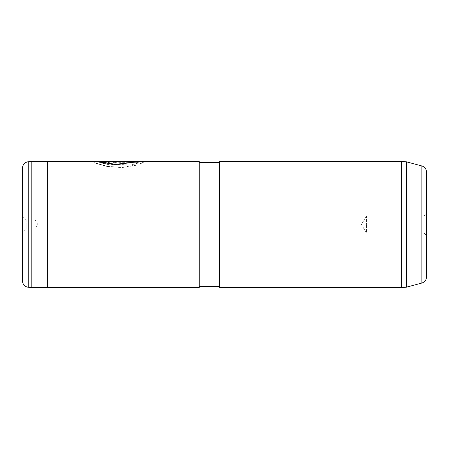 <?xml version="1.0" encoding="UTF-8"?>
<svg xmlns="http://www.w3.org/2000/svg" width="449" height="449" viewBox="0 0 449 449"><rect width="100%" height="100%" fill="white"/><g stroke="black" fill="none" stroke-linecap="round" stroke-linejoin="round"><path stroke-width="0.34" stroke-dasharray="2.25 1.68" d="M31.828 161.421L31.828 287.579M22.45 168.027L22.45 232.835L26.238 229.046L26.238 224.5L26.238 229.046L35.078 229.046L35.078 224.5L35.078 229.046L37.811 224.5L35.078 219.954L35.078 224.5L35.078 219.954L26.238 219.954L26.238 224.5L26.238 219.954L22.45 216.165L22.45 280.973M47.706 161.359L47.706 287.641M426.55 235.613L426.55 224.5L426.55 235.613L424.024 233.087L424.024 224.5L424.024 233.087L366.564 233.087L366.564 224.5L366.564 233.087L361.406 224.5L366.564 215.913L366.564 224.5L366.564 215.913L424.024 215.913L424.024 224.5L424.024 215.913L426.55 213.387L426.55 276.938M406.345 161.803L406.345 287.197M401.294 161.359L401.294 287.641M219.449 161.359L219.449 287.641M199.244 161.359L199.244 287.641M116.179 164.491L116.179 163.06L113.535 162.504L116.179 162.055L138.444 162.055L135.542 163.004L139.308 163.964L145.15 161.494L110.566 161.685L108.243 162.504L110.572 163.812L116.179 164.732L110.572 164.053L108.243 162.504M92.41 161.359L96.468 163.273L107.491 166.383L122.027 167.348L135.57 165.131L131.804 163.958L109.517 164.648L97.714 161.612M199.244 224.5L199.244 162.622L199.244 224.5M47.706 224.5L47.706 161.421L47.706 224.5M131.804 163.958L109.517 164.884L100.868 162.869L97.663 161.629M138.444 161.943L108.243 161.943M144.275 161.623L92.41 161.612L96.468 163.52L107.491 166.618L122.027 167.572L135.57 165.372L131.804 164.199M138.444 162.055L135.542 163.245L139.308 164.205L145.15 161.747L116.179 161.747L110.566 161.937L108.243 162.751M116.179 163.06L116.179 164.732M116.179 163.307L113.535 162.751L116.179 162.308L138.444 162.308M28.214 287.259L28.214 161.741M421.869 165.962L421.869 283.038M93.341 161.612L92.41 161.612"/><path stroke-width="0.67" d="M28.214 287.259C24.673 286.647 22.753 284.554 22.45 280.973L22.45 168.027C22.753 164.446 24.673 162.353 28.214 161.741L28.214 287.259L31.828 287.579L31.828 161.421L47.706 161.421M22.45 232.835L22.45 216.165M421.869 283.038C424.805 282.062 426.365 280.024 426.55 276.938L426.55 172.062C426.365 168.976 424.805 166.938 421.869 165.962L421.869 283.038L406.345 287.197L406.345 161.803L401.294 161.359L219.449 161.359L219.449 287.641L401.294 287.641L401.294 161.359M199.244 287.641L199.244 161.359L97.714 161.359L115.5 164.328L138.444 161.691L108.243 161.691L108.243 161.371L145.15 161.371L47.706 161.359L47.706 287.641L199.244 287.641M426.55 172.062L426.55 213.387M93.341 161.612L97.714 161.612L115.5 164.57L138.444 161.691M108.243 161.691L144.275 161.623M47.706 287.579L31.828 287.579M406.345 287.197L401.294 287.641M219.449 286.378L199.244 286.378M219.449 162.622L199.244 162.622M421.869 165.962L406.345 161.803M28.214 161.741L31.828 161.421"/></g></svg>
